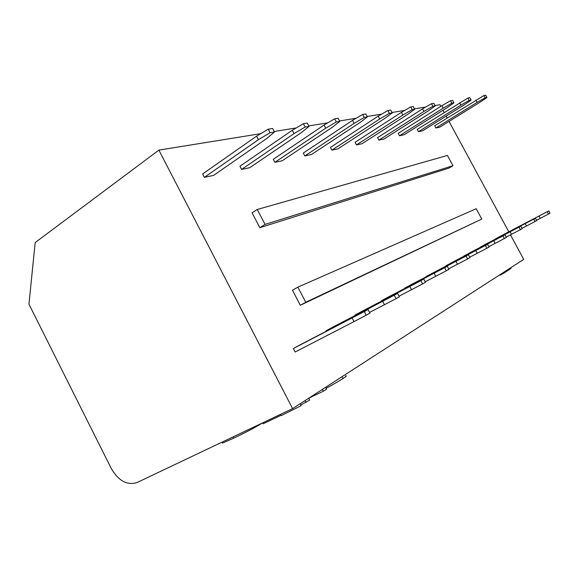 <?xml version="1.0" encoding="UTF-8"?>
<svg xmlns="http://www.w3.org/2000/svg" width="579" height="579" viewBox="0 0 579 579"><rect width="100%" height="100%" fill="white"/><g stroke="black" fill="none" stroke-linecap="round" stroke-linejoin="round"><path stroke-width="0.87" d="M499.757 274.837L499.959 275.206L503.18 273.549L511.069 268.432L510.707 267.766M502.811 272.861L503.18 273.549M292.605 408.622L158.878 150.113L35.174 242.579L28.95 304.185L111.211 468.375C118.536 480.881 127.112 485.615 136.962 482.575L292.605 408.622L523.72 259.363L510.454 234.857M261.947 423.191L261.382 423.553C255.259 427.447 246.039 432.31 233.721 438.151L222.481 443.123L222.271 442.703M281.17 415.23L263.069 423.814L262.591 422.887M300.154 403.751L301.145 405.662L281.343 415.57L280.685 414.289M345.641 375.865C347.183 375.496 346.3 376.386 342.985 378.55C336.45 382.726 328.134 387.199 326.122 388.234M308.708 398.222L309.678 400.103L300.783 404.967M325.637 387.293L326.578 389.11L323.386 391.187L308.897 398.106M322.431 389.363L323.386 391.187M305.053 400.581L306.03 402.47M158.878 150.113L260.695 133.677M274.193 131.498L296.202 127.945M308.766 125.918L327.808 122.849M339.547 120.953L356.114 118.275M367.137 116.495L381.619 114.157M391.997 112.485L404.714 110.43M414.521 108.845L425.724 107.035M435.024 105.537L440.018 104.734L440.872 106.319M508.803 231.81L449.043 121.409M447.191 117.986L446.177 116.111M444.194 112.449L443.007 110.256M481.779 219.065L300.32 305.263L292.46 290.202L297.859 287.155L476.199 208.722L481.779 219.065L305.763 302.267L297.859 287.155M452.981 165.71L448.834 168.149L259.833 227.699L252.068 212.819L257.264 209.475L447.444 155.447L452.981 165.71L265.066 224.406L257.264 209.475M469.178 100.391L471.14 100.073L464.836 104.459L422.663 130.796L418.414 131.701L417.177 129.407L467.897 98.032L469.178 100.391L460.877 105.132L459.596 102.78M305.147 127.025L309.02 126.396L301.84 132.265L249.795 167.671L241.609 169.423L239.93 166.224L292.272 130.282L303.382 123.689L305.147 127.025L294.031 133.604L292.272 130.282M270.096 132.714L274.46 132.005L267.223 138.178L213.579 175.401L204.401 177.362L202.636 173.968L256.569 136.145L268.229 129.175L270.096 132.714L258.422 139.677L256.569 136.145M364.256 117.428L367.361 116.922L360.391 122.278L311.444 154.521L304.807 155.939L303.287 153.066L352.524 120.374L362.664 114.447L364.256 117.428L354.116 123.349L352.524 120.374M389.406 113.346L392.215 112.891L385.368 118.015L337.897 148.883L331.876 150.164L330.421 147.428L378.181 116.162L387.887 110.509L389.406 113.346L379.694 118.985L378.181 116.162M336.334 121.959L339.786 121.402L332.708 127.004L282.234 160.752L274.88 162.323L273.288 159.297L324.052 125.057L334.655 118.811L336.334 121.959L325.724 128.191L324.052 125.057M412.183 109.648L414.73 109.236L408.021 114.15L361.955 143.744L356.469 144.916L355.079 142.304L401.413 112.34L410.728 106.949L412.183 109.648L402.861 115.033L401.413 112.34M451.823 103.207L453.95 102.867L447.516 107.412L404.106 134.755L399.496 135.739L398.207 133.351L441.871 105.689L450.491 100.746L451.823 103.207L443.203 108.15L441.871 105.689M432.897 106.283L435.22 105.906L428.648 110.632L383.942 139.054L378.919 140.125L377.588 137.628L422.554 108.866L431.507 103.706L432.897 106.283L423.944 111.436L422.554 108.866M333.193 326.918L326.013 330.812L326.238 331.239L326.013 330.812L333.193 326.918L397.556 293.415L399.358 296.817L396.065 298.641L384.478 304.706L382.668 301.297L394.248 295.218L396.065 298.641M354.022 321.584L295.181 352.01L293.365 348.529L301.427 344.158L368.034 309.526L369.945 313.138L366.225 315.2L354.022 321.584L352.112 317.951L364.307 311.56L366.225 315.2M361.607 311.502L355.166 314.99L355.361 315.367L355.166 314.99L361.607 311.502L423.799 279.1L425.507 282.306L422.569 283.934L411.539 289.71L409.831 286.489L420.853 280.706L422.569 283.934M387.163 297.635L381.358 300.783L381.532 301.109L381.358 300.783L387.163 297.635L447.285 266.282L448.906 269.315L446.271 270.784L435.748 276.292L434.12 273.245L444.636 267.722L446.271 270.784M410.279 285.092L405.177 288.233L410.279 285.092L468.425 254.746L469.974 257.626L467.593 258.951L457.533 264.219L455.984 261.324L466.037 256.048L467.593 258.951M431.283 273.693L426.636 276.545L487.554 244.309L489.038 247.052L486.881 248.246L477.241 253.298L475.764 250.548L485.39 245.489L486.881 248.246M450.462 263.286L504.953 234.821L506.364 237.433L504.403 238.526L495.154 243.368L493.742 240.748L502.977 235.892L504.403 238.526M468.027 253.754L520.832 226.15L522.193 228.647L520.398 229.646L511.51 234.307L510.15 231.795L519.03 227.134L520.398 229.646M484.189 244.982L535.401 218.203L536.704 220.599L535.047 221.518L526.499 225.998L525.196 223.595L533.744 219.108L535.047 221.518M499.105 236.891L548.798 210.894L550.05 213.188L548.53 214.035L540.287 218.355L539.035 216.054L547.271 211.726L548.53 214.035M485.159 97.8L486.961 97.504L480.802 101.73L439.801 127.141L435.871 127.981L434.684 125.773L483.921 95.528L485.159 97.8L477.147 102.36L475.909 100.095M300.32 305.263L305.763 302.267M259.833 227.699L265.066 224.406M274.46 132.005L272.608 128.487L268.229 129.175M213.579 175.401L204.401 177.362L258.422 139.677M204.401 177.362L202.636 173.968M309.02 126.396L307.261 123.088L303.382 123.689M249.795 167.671L241.609 169.423L294.031 133.604M241.609 169.423L239.93 166.224M339.786 121.402L338.122 118.275L334.655 118.811M282.234 160.752L274.88 162.323L325.724 128.191M274.88 162.323L273.288 159.297M367.361 116.922L365.776 113.962L362.664 114.447M311.444 154.521L304.807 155.939L354.116 123.349M304.807 155.939L303.287 153.066M392.215 112.891L390.702 110.068L387.887 110.509M337.897 148.883L331.876 150.164L379.694 118.985M331.876 150.164L330.421 147.428M414.73 109.236L413.283 106.55L410.728 106.949M361.955 143.744L356.469 144.916L402.861 115.033M356.469 144.916L355.079 142.304M435.22 105.906L433.837 103.344L431.507 103.706M383.942 139.054L378.919 140.125L423.944 111.436M378.919 140.125L377.588 137.628M453.95 102.867L452.619 100.413L450.491 100.746M404.106 134.755L399.496 135.739L443.203 108.15M399.496 135.739L398.207 133.351M471.14 100.073L469.859 97.728L467.897 98.032M422.663 130.796L418.414 131.701L460.877 105.132M418.414 131.701L417.177 129.407M486.961 97.504L485.73 95.253L483.921 95.528M439.801 127.141L435.871 127.981L477.147 102.36M435.871 127.981L434.684 125.773M364.307 311.56L368.034 309.526M295.181 352.01L293.365 348.529L301.427 344.158M293.365 348.529L352.112 317.951M394.248 295.218L397.556 293.415M326.013 330.812L382.668 301.297M369.568 312.428L384.478 304.706M420.853 280.706L423.799 279.1M355.166 314.99L409.831 286.489M399.025 296.195L411.539 289.71M444.636 267.722L447.285 266.282M381.358 300.783L434.12 273.245M425.218 281.763L435.748 276.292M466.037 256.048L468.425 254.746M405.018 287.944L455.984 261.324M448.653 268.837L457.533 264.219M485.39 245.489L487.554 244.309M426.499 276.292L475.764 250.548M469.743 257.199L477.241 253.298M502.977 235.892L504.953 234.821M446.083 265.66L493.742 240.748M488.828 246.661L495.154 243.368M519.03 227.134L520.832 226.15M464.011 255.932L510.15 231.795M506.176 237.086L511.51 234.307M533.744 219.108L535.401 218.203M480.49 246.987L525.196 223.595M522.019 228.336L526.499 225.998M547.271 211.726L548.798 210.894M495.689 238.743L539.035 216.054M536.545 220.309L540.287 218.355M233.084 436.906L233.721 438.151M342.023 376.712L342.985 378.55M222.481 443.123L221.996 442.175"/></g></svg>
